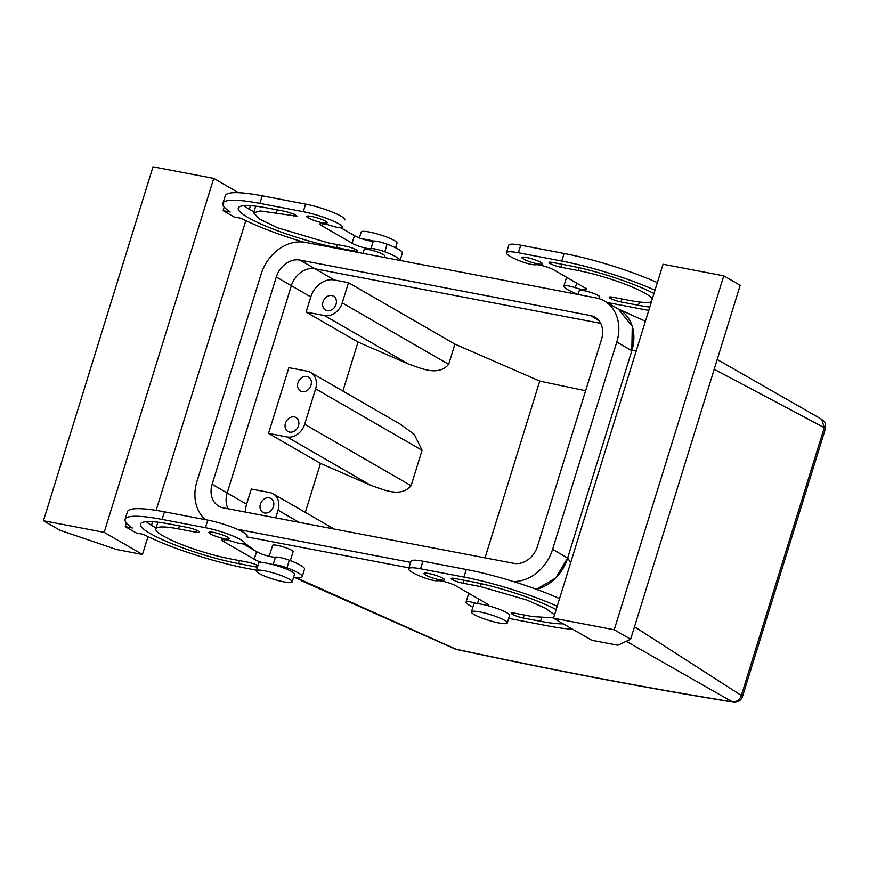 <?xml version="1.0" encoding="UTF-8"?>
<svg xmlns="http://www.w3.org/2000/svg" width="869" height="869" viewBox="0 0 869 869"><rect width="100%" height="100%" fill="white"/><g stroke="black" fill="none" stroke-linecap="round" stroke-linejoin="round"><path stroke-width="1.3" d="M285.119 427.048A8.038 6.496 -60 0 0 287.932 431.469A8.038 6.496 -60 0 0 295.579 430.198A8.038 6.496 -60 0 0 298.795 421.954A8.038 6.496 -60 0 0 295.981 417.533A8.038 6.496 -60 0 0 288.323 418.804A8.038 6.496 -60 0 0 285.119 427.048M268.521 433.414L288.877 367.685L307.3 371.204A16.087 12.992 120 0 1 310.646 372.443A16.087 12.992 120 0 1 315.621 388.856L304.661 424.246A16.087 12.992 120 0 1 286.955 436.933L268.521 433.414L320.476 463.405L305.312 512.395M297.643 386.596A8.038 6.496 120 0 1 300.848 378.352A8.038 6.496 120 0 1 308.495 377.081A8.038 6.496 120 0 1 311.308 381.502A8.038 6.496 120 0 1 308.104 389.746A8.038 6.496 120 0 1 300.457 391.017A8.038 6.496 120 0 1 297.643 386.596M342.875 391.039L358.039 342.049L306.094 312.058L310.787 296.894A21.443 17.326 120 0 1 334.391 279.981L348.491 282.675L454.932 344.124L539.747 381.089A1584.317 252.597 17.2 0 0 585.63 390.724M334.391 279.981L299.924 260.081A21.443 17.326 -60 0 0 276.309 276.994L212.145 484.305L227.189 492.984L291.365 285.684A21.443 17.326 120 0 1 314.969 268.771L600.696 323.344L314.969 268.771A21.443 17.326 -60 0 0 291.365 285.684L227.189 492.984A21.443 17.326 -60 0 0 228.091 508.767A21.443 17.326 120 0 1 227.189 492.984L246.611 504.194L251.304 489.03L269.738 492.549A16.087 12.992 120 0 1 273.083 493.788A16.087 12.992 120 0 1 278.058 510.201L275.69 517.859M348.491 282.675L342.234 302.901A16.087 12.992 120 0 1 324.517 315.588L306.094 312.058M322.681 305.692A8.038 6.496 120 0 1 325.897 297.459A8.038 6.496 120 0 1 333.544 296.188A8.038 6.496 120 0 1 336.357 300.609A8.038 6.496 120 0 1 333.142 308.843A8.038 6.496 120 0 1 325.495 310.114A8.038 6.496 120 0 1 322.681 305.692M717.229 359.505L821.726 419.314L824.268 427.624L825.398 428.721L742.484 696.569A8.038 1.282 -162.8 0 0 741.355 695.461L634.5 626.777M570.683 562.656L567.653 558.017L631.828 350.718A40.213 32.49 -60 0 0 619.401 309.679L604.357 300.989A40.213 32.49 -60 0 0 595.993 297.893L305.399 242.386A40.213 32.49 -60 0 0 261.135 274.093L196.959 481.404A40.213 32.49 -60 0 0 205.464 519.673M536.412 589.323L555.758 577.939L567.653 558.017L631.828 350.718L616.784 342.028A40.213 32.49 -60 0 0 604.357 300.989M714.199 369.303L824.268 427.624L741.355 695.461C739.628 699.936 736.64 702.065 732.371 701.837L626.245 641.3M246.785 536.89L408.919 567.859L246.785 536.89M254.889 550.653L244.841 543.179M456.573 649.458L295.775 577.494M269.216 556.312L272.594 545.363A10.721 1.705 17.2 0 1 282.773 546.731A10.721 1.705 17.2 0 1 293.081 551.5A10.721 1.705 17.2 0 1 293.092 551.706L290.333 560.603M455.867 649.176L456.518 649.447C555.074 670.64 647.383 688.215 733.436 702.185L733.436 702.185A8.038 5.247 -80.8 0 1 732.371 701.837A1600.405 255.16 17.2 0 1 455.867 649.176M303.107 581.144L294.472 577.342M821.726 419.314L821.705 419.303C823.834 421.834 826.158 420.52 825.398 428.721M636.358 350.5L631.828 350.718L632.263 326.353L618.391 309.092M273.746 502.858A8.038 6.496 -60 0 0 270.932 498.437A8.038 6.496 -60 0 0 263.285 499.708A8.038 6.496 -60 0 0 260.081 507.941A8.038 6.496 -60 0 0 262.894 512.362A8.038 6.496 -60 0 0 270.541 511.091A8.038 6.496 -60 0 0 273.746 502.858M324.517 315.588L408.419 364.013C420.661 367.989 437.726 376.885 448.676 364.35L454.932 344.124M408.419 364.013L358.039 342.049M245.536 512.102A21.443 17.326 120 0 1 246.611 504.194M400.066 424.05L414.263 434.348L422.062 450.305L411.113 485.695C400.294 498.209 383.207 489.377 370.857 485.358L320.476 463.405M485.032 557.844L539.747 381.089M498.089 617.327A18.77 2.987 -162.8 0 0 471.432 611.885A18.77 2.987 -162.8 0 0 480.622 617.544A18.77 2.987 -162.8 0 0 507.279 622.986A18.77 2.987 -162.8 0 0 498.089 617.327M507.279 622.986L509.636 615.404A18.77 2.987 -162.8 0 0 500.435 609.745A18.77 2.987 -162.8 0 0 488.324 605.758A18.77 2.987 -162.8 0 0 477.255 603.651A18.77 2.987 -162.8 0 0 473.779 604.303L471.432 611.885M599.241 298.719L599.773 297.013A10.721 1.705 -162.8 0 0 598.198 295.493A10.721 1.705 -162.8 0 0 594.515 293.776A10.721 1.705 -162.8 0 0 579.286 290.67L578.102 294.472M256.312 570.792L258.658 563.21A18.77 2.987 17.2 0 1 262.134 562.558A18.77 2.987 17.2 0 1 273.203 564.665A18.77 2.987 17.2 0 1 294.493 573.953A18.77 2.987 17.2 0 1 294.504 574.311L292.158 581.893A18.77 2.987 17.2 0 1 274.354 579.504A18.77 2.987 17.2 0 1 256.322 571.15A18.77 2.987 17.2 0 1 256.312 570.792A18.77 2.987 17.2 0 1 274.115 573.182A18.77 2.987 17.2 0 1 292.147 581.535A18.77 2.987 17.2 0 1 292.158 581.893M362.981 253.39L364.165 249.577A10.721 1.705 17.2 0 1 371.802 250.239A10.721 1.705 17.2 0 1 383.077 254.4A10.721 1.705 17.2 0 1 384.641 255.714A10.721 1.705 17.2 0 1 384.652 255.92L384.174 257.43M359.353 237.921L361.178 232.034A18.77 2.987 17.2 0 1 378.982 234.413A18.77 2.987 17.2 0 1 397.014 242.777A18.77 2.987 17.2 0 1 397.024 243.124L395.58 247.795M370.954 248.664A10.721 1.705 -162.8 0 1 362.438 247.296A10.721 1.705 -162.8 0 1 352.597 243.505A10.721 1.705 -162.8 0 1 352.097 243.201L354.443 235.618A10.721 1.705 -162.8 0 0 354.943 235.923A10.721 1.705 -162.8 0 0 362.308 238.964A18.77 2.987 17.2 0 1 373.366 241.071A10.721 1.705 -162.8 0 0 373.301 241.082L370.954 248.664A10.721 1.705 -162.8 0 1 384.793 251.793A26.809 4.269 -162.8 0 1 400.044 260.461L402.358 253.085A26.809 4.269 -162.8 0 0 387.15 244.2A10.721 1.705 -162.8 0 0 373.366 241.071M362.308 238.964A10.721 1.705 -162.8 0 0 373.301 241.082M303.498 242.093A83.098 13.252 -162.8 0 1 241.115 218.304L234.043 216.957L223.105 210.635L230.166 211.993A83.098 13.252 -162.8 0 1 222.92 203.303A83.098 13.252 -162.8 0 1 259.896 203.4L303.27 211.688A26.809 4.269 -162.8 0 1 329.644 219.52A26.809 4.269 -162.8 0 1 342.582 227.417A10.721 1.705 -162.8 0 1 342.571 227.461A10.721 1.705 -162.8 0 1 331.208 225.723A10.721 1.705 -162.8 0 0 319.835 223.996A10.721 1.705 -162.8 0 0 321.411 225.505A10.721 1.705 -162.8 0 0 321.997 225.831L322.66 223.691M224.235 206.985L223.105 210.635M104.171 532.349L142.473 554.455L116.446 549.48L59.863 530.22L43.45 520.748L104.171 532.349L213.731 178.406L238.497 192.712M250.424 205.703L249.316 209.288M245.808 220.617L156.116 510.375M152.607 521.715L151.499 525.3M147.991 536.64L142.473 554.455M126.407 522.997L125.277 526.647L136.227 532.969L143.287 534.316A83.098 13.252 -162.8 0 0 246.894 568.369L256.496 570.205M293.603 577.222A26.809 4.269 -162.8 0 0 302.195 576.69L304.541 569.108A26.809 4.269 -162.8 0 0 289.323 560.223A10.721 1.705 -162.8 0 0 275.484 557.094L273.138 564.654M247.089 535.923A10.721 1.705 -162.8 0 0 247.1 535.88A10.721 1.705 -162.8 0 0 247.111 535.847A26.809 4.269 -162.8 0 0 234.174 527.95A26.809 4.269 -162.8 0 0 207.8 520.118L164.426 511.83A83.098 13.252 -162.8 0 0 127.45 511.732L125.093 519.314A83.098 13.252 -162.8 0 0 132.349 528.004L125.277 526.647M262.134 562.558A10.721 1.705 -162.8 0 1 254.78 559.527A10.721 1.705 -162.8 0 1 254.269 559.212L256.616 551.63L243.135 543.864M256.616 551.63A10.721 1.705 -162.8 0 0 257.126 551.934A10.721 1.705 -162.8 0 0 266.957 555.726A10.721 1.705 -162.8 0 0 275.484 557.094M146.22 521.704A67.022 10.689 -162.8 0 0 156.127 527.885M254.269 559.212L224.18 541.843A10.721 1.705 -162.8 0 1 223.583 541.517A10.721 1.705 -162.8 0 1 222.019 540.007A10.721 1.705 -162.8 0 1 233.381 541.735A10.721 1.705 -162.8 0 0 244.754 543.473A10.721 1.705 -162.8 0 0 244.754 543.429A26.809 4.269 -162.8 0 0 231.827 535.532A26.809 4.269 -162.8 0 0 205.453 527.7L162.079 519.412A83.098 13.252 -162.8 0 0 125.093 519.314M302.195 576.69A26.809 4.269 -162.8 0 0 286.976 567.805A10.721 1.705 -162.8 0 0 273.203 564.665M179.416 525.897L178.493 528.895L195.84 532.208A8.038 1.282 -162.8 0 0 199.425 532.208A8.038 1.282 -162.8 0 0 195.623 529.84A8.038 1.282 -162.8 0 0 187.639 527.461L170.281 524.148A67.022 10.689 -162.8 0 0 140.463 524.072A67.022 10.689 -162.8 0 0 172.149 543.809A67.022 10.689 -162.8 0 0 238.682 563.633L256.029 566.946A8.038 1.282 -162.8 0 0 257.43 567.175M178.493 528.895A50.934 8.125 -162.8 0 0 155.823 528.83A50.934 8.125 -162.8 0 0 179.916 543.831A50.934 8.125 -162.8 0 0 230.481 558.897L247.828 562.21A8.038 1.282 -162.8 0 1 257.93 565.545M210.45 533.935A10.721 1.705 -162.8 0 0 221.736 538.107A10.721 1.705 -162.8 0 0 229.373 538.769A10.721 1.705 -162.8 0 0 227.808 537.248A10.721 1.705 -162.8 0 0 216.522 533.077A10.721 1.705 -162.8 0 0 208.886 532.425A10.721 1.705 -162.8 0 0 210.45 533.935M224.843 539.703L224.18 541.843M254.226 559.201L256.572 551.619M213.731 178.406L153.009 166.815L43.45 520.748M268.108 208.136L285.456 211.449L293.44 213.828L297.241 216.196L260.244 210.939L253.65 212.818L259.473 219.031L277.732 227.819L328.297 242.885L345.645 246.199A8.038 1.282 -162.8 0 1 353.629 248.577A8.038 1.282 -162.8 0 1 357.431 250.945A8.038 1.282 -162.8 0 1 353.857 250.935L336.509 247.622A67.022 10.689 -162.8 0 1 269.977 227.797A67.022 10.689 -162.8 0 1 238.28 208.06A67.022 10.689 -162.8 0 1 268.108 208.136M244.037 205.692A67.022 10.689 -162.8 0 0 253.944 211.873M354.443 235.618L352.054 243.19L321.997 225.831M354.4 235.608L340.952 227.852M344.906 219.9A10.721 1.705 -162.8 0 0 344.917 219.868A10.721 1.705 -162.8 0 0 344.928 219.835A26.809 4.269 -162.8 0 0 331.991 211.938A26.809 4.269 -162.8 0 0 305.616 204.106L262.253 195.818A83.098 13.252 -162.8 0 0 225.267 195.721L222.92 203.303M308.278 217.923A10.721 1.705 -162.8 0 0 319.553 222.095A10.721 1.705 -162.8 0 0 327.2 222.757A10.721 1.705 -162.8 0 0 325.625 221.237A10.721 1.705 -162.8 0 0 314.35 217.065A10.721 1.705 -162.8 0 0 306.714 216.414A10.721 1.705 -162.8 0 0 308.278 217.923M553.499 618.174L591.8 640.279L617.826 645.254L630.633 639.247L740.192 285.314L723.779 275.831L663.058 264.23L553.499 618.174L614.22 629.764L723.779 275.831M578.124 294.406A26.809 4.269 17.2 0 1 563.894 285.999A10.721 1.705 17.2 0 1 563.905 285.966A10.721 1.705 17.2 0 1 575.278 287.693L576.701 283.088M648.763 310.429A83.098 13.252 17.2 0 1 646.579 310.016L606.855 302.434M575.278 287.693A10.721 1.705 17.2 0 0 586.64 289.431A10.721 1.705 17.2 0 0 585.065 287.911A10.721 1.705 17.2 0 0 584.479 287.585L554.389 270.216A10.721 1.705 17.2 0 0 553.879 269.911A10.721 1.705 17.2 0 0 544.048 266.131A10.721 1.705 17.2 0 0 535.521 264.752A10.721 1.705 17.2 0 1 521.682 261.634A26.809 4.269 17.2 0 1 506.464 252.749A26.809 4.269 17.2 0 1 518.391 252.781L561.765 261.058A83.098 13.252 17.2 0 1 655.02 290.192M653.999 293.505A67.022 10.689 17.2 0 0 569.977 265.795L552.63 262.481A8.038 1.282 17.2 0 0 549.045 262.471A8.038 1.282 17.2 0 0 552.847 264.839A8.038 1.282 17.2 0 0 560.831 267.217L578.178 270.541A50.934 8.125 17.2 0 1 652.358 298.795M649.784 307.115A67.022 10.689 17.2 0 1 638.367 305.28L621.02 301.967A8.038 1.282 17.2 0 1 613.036 299.588A8.038 1.282 17.2 0 1 609.234 297.22A8.038 1.282 17.2 0 1 612.819 297.231L630.166 300.544A50.934 8.125 17.2 0 0 651.424 301.825M523.399 259.016A10.721 1.705 17.2 0 1 521.834 257.506A10.721 1.705 17.2 0 1 529.471 258.158A10.721 1.705 17.2 0 1 540.746 262.329A10.721 1.705 17.2 0 1 542.321 263.839A10.721 1.705 17.2 0 1 534.674 263.188A10.721 1.705 17.2 0 1 523.399 259.016M506.464 252.749L508.81 245.156A26.809 4.269 17.2 0 1 520.748 245.188L564.111 253.476A83.098 13.252 17.2 0 1 657.377 282.61M566.251 278.384L563.905 285.966L566.251 278.417A10.721 1.705 17.2 0 1 566.251 278.384A10.721 1.705 17.2 0 1 567.87 277.982M630.633 639.247L614.22 629.764M556.182 609.517A67.022 10.689 17.2 0 0 472.149 581.806L454.802 578.493A8.038 1.282 17.2 0 0 451.228 578.493A8.038 1.282 17.2 0 0 455.03 580.861A8.038 1.282 17.2 0 0 463.014 583.24L480.361 586.553L526.679 599.958L545.319 608.181L554.541 614.807M563.286 623.823A67.022 10.689 17.2 0 1 540.551 621.292L523.203 617.978A8.038 1.282 17.2 0 1 515.219 615.6A8.038 1.282 17.2 0 1 511.417 613.232A8.038 1.282 17.2 0 1 514.991 613.242L532.339 616.555L553.607 617.837M572.508 629.145A83.098 13.252 17.2 0 1 548.752 626.028L508.713 618.38M472.877 607.214A26.809 4.269 17.2 0 1 466.077 602.011A10.721 1.705 17.2 0 1 466.088 601.978A10.721 1.705 17.2 0 1 477.255 603.651M466.099 601.945L468.424 594.429A10.721 1.705 17.2 0 1 468.434 594.396A10.721 1.705 17.2 0 1 470.053 594.005M486.662 603.586L486.662 603.607A10.721 1.705 17.2 0 1 487.248 603.922A10.721 1.705 17.2 0 1 488.812 605.443A10.721 1.705 17.2 0 1 488.324 605.758M486.662 603.607L456.562 586.227A10.721 1.705 17.2 0 0 456.062 585.923A10.721 1.705 17.2 0 0 446.221 582.143A10.721 1.705 17.2 0 0 437.704 580.764A10.721 1.705 17.2 0 1 423.855 577.646A26.809 4.269 17.2 0 1 408.647 568.76A26.809 4.269 17.2 0 1 420.574 568.793L463.948 577.07A83.098 13.252 17.2 0 1 557.203 606.214M408.647 568.76L410.994 561.178A26.809 4.269 17.2 0 1 422.921 561.2L466.295 569.488A83.098 13.252 17.2 0 1 559.549 598.622M442.929 578.341A10.721 1.705 17.2 0 1 444.493 579.851A10.721 1.705 17.2 0 1 436.857 579.199A10.721 1.705 17.2 0 1 425.582 575.028A10.721 1.705 17.2 0 1 424.007 573.518A10.721 1.705 17.2 0 1 431.643 574.17A10.721 1.705 17.2 0 1 442.929 578.341M299.924 260.081L590.507 315.588A21.443 17.326 -60 0 1 594.972 317.239A21.443 17.326 -60 0 1 601.598 339.127L537.433 546.427A21.443 17.326 -60 0 1 513.818 563.34L223.224 507.844A21.443 17.326 -60 0 1 218.771 506.182A21.443 17.326 -60 0 1 212.145 484.305M536.369 589.312A40.213 32.49 -60 0 0 567.653 558.017L552.608 549.327L616.784 342.028M410.624 562.373L237.346 529.275M513.362 581.546A40.213 32.49 -60 0 0 552.608 549.327M276.309 276.994L310.787 296.894M278.058 510.201L299.045 522.323M342.234 302.901L448.676 364.35M315.621 388.856L422.062 450.305M286.955 436.933L370.857 485.358M304.661 424.246L411.113 485.695M256.648 564.948L256.029 566.946M195.84 532.208L196.459 530.199M164.426 511.83L162.079 519.412M205.453 527.7L207.8 520.118M286.976 567.805L289.323 560.223M238.682 563.633L239.605 560.646M294.287 214.187L293.668 216.196M337.433 244.623L336.509 247.622M277.244 209.885L276.32 212.872M387.15 244.2L384.793 251.793M305.616 204.106L303.27 211.688M262.253 195.818L259.896 203.4M354.476 248.925L353.857 250.935M621.02 301.967L621.954 298.969M578.178 270.541L579.058 267.706M561.765 264.23L560.831 267.217M561.765 261.058L564.111 253.476M520.748 245.188L518.391 252.781M639.388 301.999L638.367 305.28M463.014 583.24L463.937 580.242M540.551 621.292L541.561 618.022M480.361 586.553L481.241 583.718M477.461 603.662L478.873 599.099M420.574 568.793L422.921 561.2M463.948 577.07L466.295 569.488M523.203 617.978L524.126 614.991M598.632 320.281L590.507 315.588M454.954 648.937L301.456 580.731M742.484 696.569C740.942 700.631 737.933 702.5 733.436 702.185L733.436 702.185M618.098 308.919L645.417 321.237M273.083 493.788L334.12 529.015M310.646 372.443L400.652 424.398M157.886 522.193L155.823 528.83M255.703 206.181L253.65 212.818M466.088 601.978L468.434 594.396"/></g></svg>
